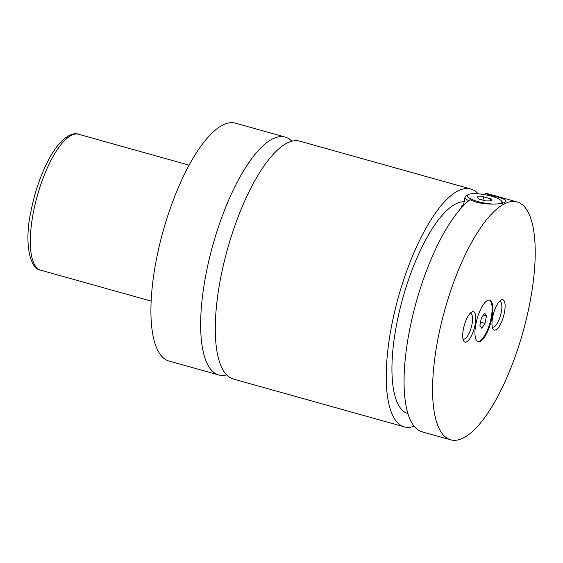 <?xml version="1.0" encoding="UTF-8"?>
<svg xmlns="http://www.w3.org/2000/svg" width="563" height="563" viewBox="0 0 563 563"><rect width="100%" height="100%" fill="white"/><g stroke="black" fill="none" stroke-linecap="round" stroke-linejoin="round"><path stroke-width="0.84" d="M291.958 141.236A123.487 40.613 105.6 0 0 285.237 137.098A123.487 40.613 105.6 0 0 205.819 274.997A123.487 40.613 105.6 0 0 218.711 374.944A123.487 40.613 105.6 0 0 226.607 374.895M478.149 193.799A123.487 40.613 105.6 0 0 470.816 189.006L299.854 141.186A123.487 40.613 105.6 0 0 227.48 249.17A123.487 40.613 105.6 0 0 233.328 379.033L404.283 426.853A123.487 40.613 105.6 0 0 414.072 426.212M475.841 324.204A21.563 7.094 105.6 0 0 478.093 341.657A21.563 7.094 105.6 0 0 491.956 317.574A21.563 7.094 105.6 0 0 489.704 300.128A21.563 7.094 105.6 0 0 475.841 324.204M477.741 341.53A21.563 7.094 105.6 0 0 491.246 317.377A21.563 7.094 105.6 0 0 489.346 300.058M468.74 200.717A19.599 4.603 -169.2 0 1 465.031 197.071A19.599 4.603 -169.2 0 1 465.812 196.086L468.015 194.678A17.643 4.145 10.8 0 0 474.201 200.358A17.643 4.145 10.8 0 0 493.976 204.102M499.972 203.602A17.643 4.145 10.8 0 0 500.683 203.363A17.643 4.145 10.8 0 0 501.647 201.097A17.643 4.145 10.8 0 0 486.291 194.974A17.643 4.145 10.8 0 0 468.599 194.383A17.643 4.145 10.8 0 0 468.015 194.678M450.639 439.816A123.487 40.613 105.6 0 0 530.05 301.909A123.487 40.613 105.6 0 0 517.165 201.969A123.487 40.613 105.6 0 0 437.747 339.869A123.487 40.613 105.6 0 0 450.639 439.816L422.116 431.835A123.487 40.613 105.6 0 1 410.258 326.688A123.487 40.613 105.6 0 1 470.063 199.661C479.852 205.08 499.662 204.897 504.61 202.483L506.151 201.061L504.392 199.436L499.662 197.585L485.074 193.489L484.849 194.692M461.484 207.754L461.28 206.29L463.638 204.376M463.349 329.341A15.778 5.187 105.6 0 0 463.525 340.671A15.778 5.187 105.6 0 0 469.436 339.144A15.778 5.187 105.6 0 0 475.144 324.492A15.778 5.187 105.6 0 0 471.491 312.184A15.778 5.187 105.6 0 0 463.349 329.341M462.962 338.905A13.329 4.384 105.6 0 0 463.426 339.13A13.329 4.384 105.6 0 0 471.998 324.246A13.329 4.384 105.6 0 0 470.612 313.457A13.329 4.384 105.6 0 0 470.091 313.408M492.653 317.293A15.778 5.187 105.6 0 0 492.829 328.623A15.778 5.187 105.6 0 0 498.741 327.089A15.778 5.187 105.6 0 0 504.448 312.444A15.778 5.187 105.6 0 0 500.796 300.135A15.778 5.187 105.6 0 0 492.653 317.293M492.266 326.857A13.329 4.384 105.6 0 0 492.731 327.082A13.329 4.384 105.6 0 0 501.302 312.191A13.329 4.384 105.6 0 0 499.916 301.409A13.329 4.384 105.6 0 0 499.395 301.353M285.237 137.098L235.503 123.184A123.487 40.613 105.6 0 0 156.085 261.091A123.487 40.613 105.6 0 0 168.977 361.031L218.711 374.944M470.816 189.006A123.487 40.613 105.6 0 0 391.398 326.906A123.487 40.613 105.6 0 0 404.283 426.853M464.137 201.772A109.764 36.095 105.6 0 0 396.528 324.795A109.764 36.095 105.6 0 0 407.894 413.608M517.165 201.969L488.642 193.989A123.487 40.613 105.6 0 0 485.074 193.489M477.438 196.86L478.473 198.922L485.679 200.935L491.844 200.885L490.809 198.823L483.603 196.811L477.438 196.86M482.963 200.175L483.603 196.811M490.415 200.9L490.809 198.823M484.63 313.127L481.344 317.961L479.901 325.527L481.745 328.257L485.032 323.422L486.474 315.857L484.63 313.127M483.364 314.984L486.474 315.857M480.542 322.163L485.032 323.422M78.63 134.261A70.565 23.21 105.6 0 0 33.252 213.067A70.565 23.21 105.6 0 0 40.613 270.177C29.6 268.847 24.16 242.343 30.866 211.73C34.793 191.814 40.951 174.044 49.34 158.414C53.851 150.18 58.51 143.882 63.33 139.518C69.65 134.444 74.752 132.692 78.63 134.261L189.147 165.177M501.647 201.097L503.019 202.997M463.384 205.72L465.031 197.071M40.613 270.177L151.137 301.085"/></g></svg>
